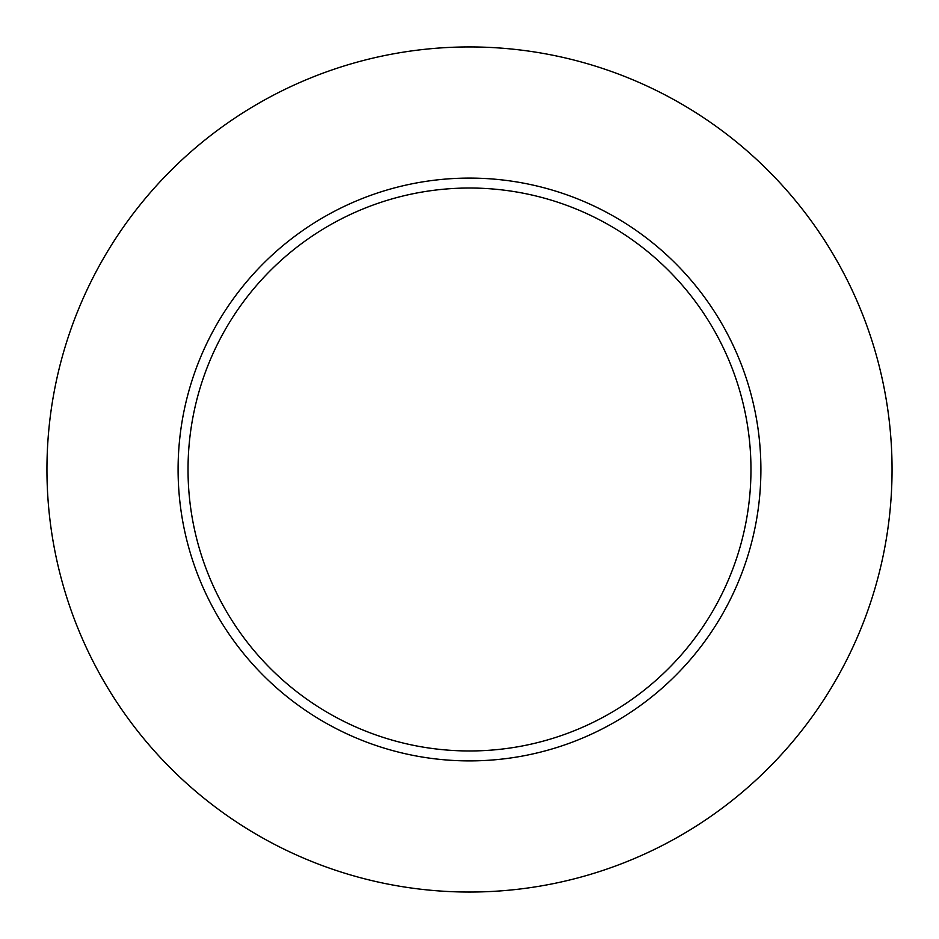 <?xml version="1.0" encoding="UTF-8"?>
<svg xmlns="http://www.w3.org/2000/svg" width="939" height="939" viewBox="0 0 939 939"><rect width="100%" height="100%" fill="white"/><g stroke="black" fill="none" stroke-linecap="round" stroke-linejoin="round"><path stroke-width="1.41" d="M892.05 469.488A422.55 422.55 0 0 1 258.225 835.428A422.55 422.55 0 0 1 258.225 103.548A422.55 422.55 0 0 1 892.05 469.488M760.895 469.488A291.395 291.395 0 0 0 323.802 217.132A291.395 291.395 0 0 0 323.802 721.856A291.395 291.395 0 0 0 760.895 469.488M750.965 469.488A281.465 281.465 0 0 0 328.767 225.736A281.465 281.465 0 0 0 328.767 713.253A281.465 281.465 0 0 0 750.965 469.488"/></g></svg>
